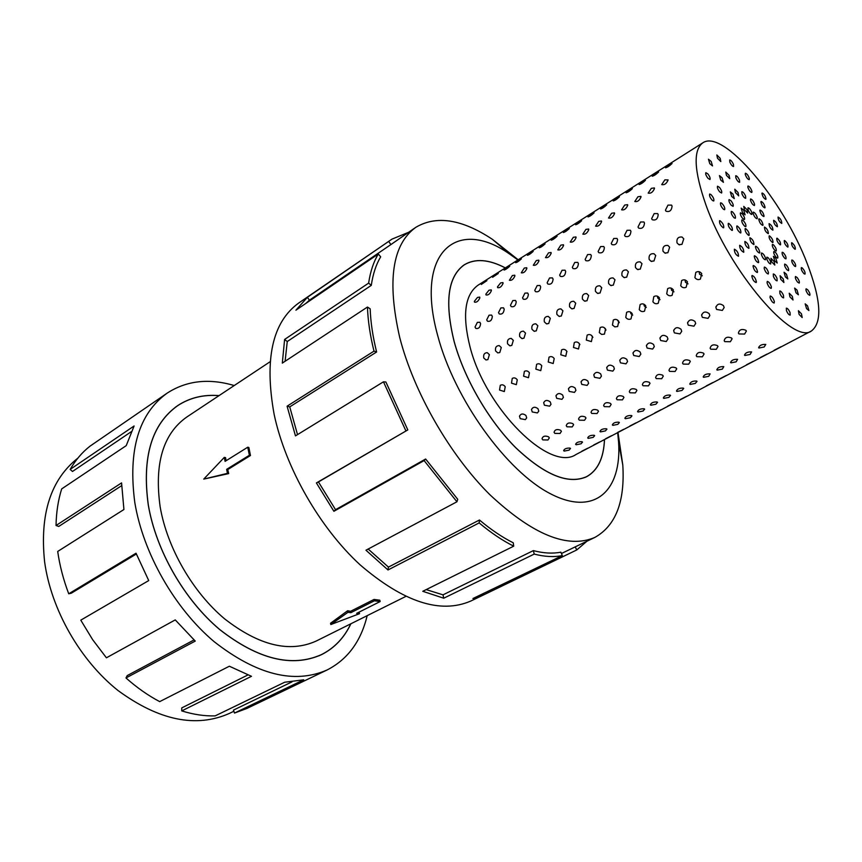 <?xml version="1.0" encoding="UTF-8"?>
<svg xmlns="http://www.w3.org/2000/svg" width="862" height="862" viewBox="0 0 862 862"><rect width="100%" height="100%" fill="white"/><g stroke="black" fill="none" stroke-linecap="round" stroke-linejoin="round"><path stroke-width="1.29" d="M218.991 395.647C203.529 394.419 189.759 397.759 177.669 405.679C151.626 424.255 141.853 457.345 148.318 504.97C156.044 550.516 184.317 599.801 219.821 629.605C258.115 659.398 292.002 667.727 321.483 654.592C334.391 648.084 344.164 637.815 350.812 623.808M270.108 361.728L186.774 417.036C163.004 433.834 154.147 463.842 160.181 507.039C167.271 548.016 192.743 592.194 224.67 618.894C259.117 645.649 289.632 653.03 316.192 641.048L405.733 596.461M224.314 457.377L203.744 479.1L227.439 473.346L226.652 469.337L249.377 455.265L247.739 447.216L225.09 461.353L224.314 457.377L225.575 457.647L226.059 460.75M247.739 447.216L248.838 447.464L250.476 455.513L227.762 469.564L228.699 473.604L203.744 479.1M505.294 267.92C488.873 259.343 475.188 258.331 464.262 264.871C447.841 276.594 444.48 302.153 454.177 341.546C464.316 378.623 488.679 420.602 515.756 447.68C544.741 475.091 568.36 484.735 586.623 476.643C597.743 470.436 603.691 458.088 604.467 439.566M483.754 357.978C483.205 354.627 484.369 352.86 487.256 352.655L489.39 354.627L487.892 359.616L485.974 359.96L483.754 357.978M495.596 350.931C495.036 347.537 496.232 345.748 499.173 345.565L501.296 347.537L499.777 352.558L497.794 352.903L495.596 350.931M507.567 343.798C507.007 340.35 508.224 338.55 511.231 338.4L513.332 340.361L511.802 345.414L509.754 345.77L507.567 343.798M519.689 336.579C519.118 333.088 520.368 331.277 523.428 331.148L525.518 333.098L523.967 338.195L521.844 338.54L519.689 336.579M531.94 329.273C531.38 325.728 532.651 323.907 535.776 323.81L537.845 325.75L536.272 330.889L534.084 331.234L531.94 329.273M544.342 321.882C543.782 318.283 545.086 316.451 548.264 316.386L550.322 318.326L548.728 323.487L546.465 323.832L544.342 321.882M556.895 314.404C556.335 310.751 557.671 308.908 560.914 308.876L562.94 310.805L561.334 316.009L558.996 316.343L556.895 314.404M569.599 306.84C569.039 303.133 570.407 301.269 573.715 301.269L575.719 303.187L574.092 308.434L571.668 308.768L569.599 306.84M582.453 299.179C581.893 295.407 583.305 293.543 586.677 293.576L588.649 295.483L587 300.763L584.501 301.097L582.453 299.179M595.47 291.421C594.909 287.596 596.353 285.721 599.801 285.796L601.741 287.682L600.071 293.005L597.474 293.328L595.47 291.421M608.647 283.576C608.087 279.676 609.563 277.801 613.087 277.92L614.994 279.794L613.302 285.15L610.619 285.462L608.647 283.576M621.976 275.625C621.427 271.67 622.946 269.774 626.534 269.946L628.398 271.799L626.685 277.198L623.916 277.499L621.976 275.625M635.477 267.586C634.928 263.556 636.49 261.649 640.154 261.876L641.985 263.707L640.25 269.138L637.374 269.44L635.477 267.586M649.151 259.44C648.612 255.346 650.207 253.428 653.946 253.697L655.734 255.508L653.978 260.992L651.004 261.272L649.151 259.44M662.986 251.187C662.458 247.017 664.096 245.099 667.91 245.433L669.655 247.222L667.878 252.738L664.796 253.008L662.986 251.187M677.004 242.836C676.476 238.591 678.168 236.662 682.068 237.05L683.76 238.817L681.95 244.377L678.76 244.625L677.004 242.836M499.54 390.033L500.272 385.336C502.147 384.344 503.796 384.818 505.229 386.747L504.324 391.553L499.54 390.033M511.5 383.148L512.254 378.418C514.14 377.405 515.81 377.879 517.265 379.83L516.327 384.667L511.5 383.148M523.6 376.177L524.365 371.414C526.283 370.391 527.975 370.854 529.43 372.826L528.471 377.707L523.6 376.177M535.852 369.13L536.627 364.335C538.567 363.29 540.269 363.753 541.745 365.736L540.765 370.66L535.852 369.13M548.232 361.997L549.029 357.17C550.99 356.103 552.714 356.566 554.201 358.56L553.199 363.527L548.232 361.997M567.013 351.664L566.086 350.403M560.774 354.778L561.582 349.918C563.565 348.83 565.31 349.293 566.819 351.297L565.774 356.308L560.774 354.778M579.889 344.606L578.607 342.839M573.467 347.472L574.286 342.58C576.29 341.471 578.057 341.934 579.576 343.96L578.51 349.002L573.467 347.472M592.884 337.398L591.31 335.243M586.3 340.081L587.141 335.156C589.177 334.025 590.955 334.478 592.485 336.525L591.397 341.611L586.3 340.081M606.018 330.071L604.197 327.592M599.295 332.603L600.146 327.646C602.204 326.493 604.014 326.946 605.566 328.993L604.445 334.133L601.633 334.424L599.295 332.603M619.293 322.636L617.246 319.867M612.451 325.028L613.313 320.039C615.403 318.865 617.235 319.306 618.797 321.375L617.645 326.558L614.811 326.86L612.451 325.028M632.719 315.093L630.898 313.703L630.467 312.066M625.769 317.367L626.642 312.335C628.764 311.139 630.607 311.581 632.191 313.671L631.016 318.886C628.948 319.802 627.191 319.296 625.769 317.367M646.306 307.443L644.28 305.988L643.849 304.167M639.248 309.598L640.132 304.545C642.287 303.316 644.151 303.758 645.746 305.859L644.55 311.128C642.449 312.055 640.681 311.548 639.248 309.598M660.055 299.696L657.835 298.177L657.415 296.194M652.9 301.743L653.795 296.657C655.971 295.397 657.868 295.838 659.484 297.961L658.245 303.262C656.122 304.211 654.344 303.704 652.9 301.743M673.965 291.841L671.563 290.278L671.153 288.123M666.725 293.791L667.63 288.673C669.828 287.38 671.746 287.811 673.384 289.955L672.123 295.31C669.968 296.259 668.169 295.752 666.725 293.791M688.048 283.878L685.452 282.273L685.064 279.967M680.721 285.731L681.626 280.581C683.868 279.266 685.807 279.687 687.456 281.852L686.174 287.251C683.997 288.22 682.176 287.714 680.721 285.731M702.304 275.808L699.524 274.17L699.147 271.713M694.891 277.575L695.806 272.392C698.08 271.045 700.041 271.455 701.722 273.642L700.397 279.094C698.198 280.075 696.356 279.568 694.891 277.575M520.206 418.652L519.474 416.152C520.939 413.544 523.094 413.318 525.928 415.462L526.671 417.898L525.346 419.632L520.206 418.652M532.231 411.961L531.498 409.482C532.975 406.81 535.151 406.562 538.028 408.739L538.772 411.152L537.403 412.941L532.231 411.961M544.407 405.194L543.674 402.726C545.14 400 547.338 399.731 550.268 401.929L551.012 404.321L549.611 406.174L544.407 405.194M556.712 398.341L555.979 395.906C557.455 393.115 559.675 392.824 562.649 395.044L563.392 397.414L561.97 399.332L556.712 398.341M569.179 391.413L568.446 388.999C569.922 386.144 572.163 385.831 575.18 388.072L575.913 390.421L574.458 392.404L569.179 391.413M581.785 384.398L581.053 382.017C582.518 379.086 584.792 378.763 587.852 381.026L588.595 383.353L587.108 385.4L581.785 384.398M594.532 377.308L593.81 374.948C595.276 371.953 597.571 371.597 600.685 373.892L601.417 376.188L599.898 378.299L594.532 377.308M607.451 370.132L606.719 367.805C608.184 364.723 610.501 364.346 613.669 366.673L614.401 368.936L612.85 371.123L607.451 370.132M620.511 362.859L619.789 360.564C621.254 357.418 623.592 357.019 626.803 359.357L627.547 361.587L625.952 363.861L620.511 362.859M633.732 355.51L633.01 353.248C634.475 350.026 636.835 349.595 640.11 351.965L640.843 354.163L639.216 356.512L633.732 355.51M647.125 348.065L646.403 345.845C647.858 342.537 650.25 342.074 653.568 344.477L654.301 346.632L652.653 349.067L647.125 348.065M660.669 340.522L659.947 338.346C661.402 334.952 663.815 334.467 667.199 336.891L667.931 339.014L666.24 341.535L660.669 340.522M674.396 332.894L673.675 330.76C675.108 327.28 677.554 326.763 681.002 329.219L681.723 331.288L679.999 333.906L674.396 332.894M688.285 325.168L687.564 323.088C688.997 319.511 691.464 318.972 694.977 321.451L695.688 323.476L693.932 326.181L688.285 325.168M702.347 317.345L701.636 315.309C703.047 311.645 705.547 311.074 709.124 313.585L709.835 315.557L708.047 318.358L702.347 317.345M716.591 309.426L715.88 307.443C717.281 303.683 719.802 303.079 723.455 305.611L724.155 307.54L722.334 310.439L716.591 309.426M542.812 439.889L542.026 438.736C542.844 436.107 545.01 435.461 548.534 436.797L549.32 437.896L547.963 439.986L542.812 439.889M554.837 433.392L554.061 432.261C554.88 429.578 557.067 428.91 560.634 430.257L561.399 431.356L560.02 433.489L554.837 433.392M567.002 426.819L566.237 425.699C567.056 422.973 569.265 422.294 572.864 423.651L573.618 424.729L572.217 426.916L567.002 426.819M579.318 420.171L578.564 419.072C579.383 416.292 581.602 415.592 585.244 416.971L585.988 418.038L584.555 420.268L579.318 420.171M591.763 413.448L591.03 412.359C591.849 409.536 594.09 408.814 597.765 410.204L598.487 411.26L597.043 413.555L591.763 413.448M604.37 406.648L603.637 405.582C604.456 402.694 606.719 401.961 610.436 403.362L611.147 404.397L609.671 406.745L604.37 406.648M617.117 399.763L616.405 398.718C617.214 395.777 619.498 395.022 623.248 396.445L623.948 397.457L622.439 399.86L617.117 399.763M630.014 392.792L629.314 391.768C630.122 388.773 632.428 387.997 636.221 389.441L636.91 390.432L635.369 392.9L630.014 392.792M643.063 385.745L642.384 384.743C643.192 381.694 645.519 380.896 649.345 382.351L650.023 383.321L648.461 385.853L643.063 385.745M656.273 378.612L655.605 377.631C656.413 374.528 658.762 373.709 662.63 375.175L663.287 376.123L661.693 378.72L656.273 378.612M669.645 371.393L668.987 370.434C669.796 367.266 672.155 366.425 676.077 367.912L676.724 368.839L675.097 371.5L669.645 371.393M683.167 364.087L682.542 363.15C683.34 359.928 685.721 359.066 689.686 360.564L690.311 361.469L688.663 364.195L683.167 364.087M696.873 356.685L696.248 355.78C697.056 352.493 699.459 351.61 703.467 353.129L704.071 354.013L702.39 356.803L696.873 356.685M710.741 349.196L710.137 348.313C710.934 344.962 713.359 344.057 717.421 345.597L718.003 346.449L716.29 349.315L710.741 349.196M724.77 341.621L724.188 340.759C724.985 337.344 727.431 336.417 731.536 337.969L732.107 338.798L730.362 341.74L724.77 341.621M738.982 333.95L738.422 333.109C739.208 329.64 741.686 328.681 745.835 330.243L746.384 331.051L744.606 334.057L738.982 333.95M564.233 451.095L563.629 450.686C564.341 448.843 566.431 447.971 569.933 448.078L570.515 448.455L569.092 450.115L564.233 451.095M576.193 444.76L575.611 444.361C576.312 442.486 578.434 441.603 581.947 441.71L582.529 442.098L581.063 443.79L576.193 444.76M588.283 438.359L587.712 437.961C588.434 436.064 590.567 435.159 594.112 435.278L594.672 435.655L593.185 437.379L588.283 438.359M600.523 431.884L599.963 431.496C600.685 429.556 602.84 428.651 606.406 428.77L606.956 429.136L605.436 430.903L600.523 431.884M612.893 425.343L612.343 424.955C613.087 422.983 615.252 422.057 618.851 422.186L619.379 422.552L617.828 424.352L612.893 425.343M625.403 418.716L624.875 418.329C625.629 416.335 627.805 415.398 631.437 415.527L631.954 415.883L630.37 417.725L625.403 418.716M638.063 412.014L637.557 411.637C638.311 409.601 640.509 408.653 644.162 408.782L644.668 409.138L643.052 411.023L638.063 412.014M650.875 405.237L650.379 404.871C651.144 402.791 653.364 401.832 657.049 401.972L657.534 402.317L655.885 404.246L650.875 405.237M663.837 398.373L663.352 398.018C664.128 395.906 666.369 394.925 670.076 395.076L670.55 395.41L668.858 397.382L663.837 398.373M676.95 391.434L676.476 391.079C677.273 388.934 679.525 387.943 683.264 388.094L683.717 388.428L681.993 390.443L676.95 391.434M690.214 384.409L689.762 384.064C690.559 381.888 692.843 380.875 696.604 381.026L697.046 381.36L695.289 383.418L690.214 384.409M703.64 377.308L703.198 376.963C704.017 374.744 706.323 373.72 710.105 373.882L708.736 376.306L703.64 377.308M717.227 370.11L716.807 369.787C717.637 367.524 719.953 366.479 723.778 366.652L722.345 369.108L717.227 370.11M730.987 362.837L730.577 362.514C731.418 360.219 733.756 359.152 737.603 359.325L736.126 361.835L730.987 362.837M744.897 355.467L744.509 355.155C745.361 352.817 747.731 351.739 751.61 351.922L750.069 354.465L744.897 355.467M758.991 348.011L758.614 347.709C759.487 345.328 761.879 344.229 765.779 344.412L764.185 346.998L758.991 348.011M581.753 451.257L587.744 448.197L581.753 451.257M593.584 445.051L599.618 441.969L593.584 445.051M605.544 438.769L611.632 435.655L605.544 438.769M617.634 432.422L623.786 429.276L617.634 432.422M629.874 426L636.07 422.833L629.874 426M642.244 419.514L648.504 416.303L642.244 419.514M654.754 412.941L661.068 409.709L654.754 412.941M667.403 406.304L673.782 403.028L667.403 406.304M680.204 399.58L686.637 396.283L680.204 399.58M693.156 392.781L699.653 389.452L693.156 392.781M706.258 385.907L712.809 382.545L706.258 385.907M719.511 378.957L726.127 375.552L719.511 378.957M732.915 371.921L739.596 368.473L732.915 371.921M746.481 364.798L753.237 361.318L746.481 364.798M760.219 357.59L767.029 354.077L760.219 357.59M774.108 350.295L780.994 346.739L774.108 350.295M486.879 280.678L481.287 284.46L486.879 280.678M498.258 273.48L492.611 277.284L498.258 273.48M509.765 266.196C507.373 268.459 505.477 269.741 504.065 270.032L509.765 266.196M521.402 258.826C518.999 261.111 517.081 262.404 515.648 262.695L521.402 258.826M533.179 251.381C530.755 253.676 528.815 254.98 527.361 255.281L533.179 251.381M545.086 243.849C542.651 246.155 540.689 247.469 539.213 247.771L545.086 243.849M557.121 236.231C554.675 238.548 552.704 239.873 551.195 240.186L557.121 236.231M569.297 228.516C566.851 230.854 564.858 232.19 563.317 232.514L569.297 228.516M581.624 220.726C579.156 223.075 577.141 224.422 575.579 224.745L581.624 220.726M594.09 212.839C591.612 215.209 589.576 216.556 587.981 216.901L594.09 212.839M606.697 204.854C604.208 207.236 602.15 208.604 600.534 208.949L606.697 204.854M619.455 196.784C616.955 199.176 614.875 200.555 613.227 200.911L619.455 196.784M632.374 188.616C629.853 191.03 627.751 192.409 626.071 192.776L632.374 188.616M645.433 180.341C642.912 182.776 640.789 184.177 639.065 184.543L645.433 180.341M658.654 171.98C656.122 174.426 653.978 175.837 652.222 176.214L658.654 171.98M672.037 163.511C669.483 165.967 667.317 167.39 665.539 167.788L672.037 163.511M479.832 297.918C478.388 301.172 476.611 302.584 474.499 302.163L474.359 301.344L477.473 297.433L479.714 297.11L479.832 297.918M491.383 290.677C489.928 293.964 488.129 295.386 485.996 294.944L485.856 294.136L488.98 290.214L491.265 289.891L491.383 290.677M503.074 283.35C501.609 286.669 499.788 288.102 497.622 287.649L497.482 286.863L500.617 282.919L502.945 282.585L503.074 283.35M514.894 275.948C513.429 279.288 511.586 280.732 509.377 280.269L512.384 275.528L514.765 275.193L514.894 275.948M526.854 268.459C525.378 271.821 523.514 273.276 521.273 272.801L524.29 268.06L526.725 267.716L526.854 268.459M538.944 260.874C537.457 264.278 535.582 265.733 533.298 265.248L536.336 260.507L538.815 260.152L538.944 260.874M551.184 253.212C549.687 256.639 547.79 258.104 545.474 257.609L548.512 252.857L551.055 252.501L551.184 253.212M563.565 245.454C562.067 248.902 560.138 250.379 557.779 249.872L560.839 245.12L563.436 244.765L563.565 245.454M576.096 237.6C574.588 241.091 572.627 242.567 570.235 242.05L573.316 237.298L575.967 236.931L576.096 237.6M588.778 229.658C587.248 233.171 585.276 234.669 582.841 234.13L585.934 229.378L588.638 229.012L588.778 229.658M601.601 221.62C600.071 225.165 598.077 226.674 595.599 226.124L598.702 221.372L601.471 220.995L601.601 221.62M614.584 213.485C613.044 217.062 611.018 218.571 608.507 218.021L611.621 213.259L614.455 212.871L614.584 213.485M627.73 205.253C626.178 208.863 624.131 210.382 621.577 209.811L624.702 205.048L627.601 204.66L627.73 205.253M641.026 196.924C639.475 200.566 637.395 202.096 634.798 201.503L637.945 196.751L640.897 196.353L641.026 196.924M654.495 188.487C652.922 192.161 650.821 193.702 648.181 193.099L651.338 188.336L654.366 187.938L654.495 188.487M668.125 179.942C666.541 183.66 664.408 185.201 661.725 184.587L664.904 179.824L668.125 179.942M480.587 323.606C480.209 327.377 478.615 328.972 475.802 328.4L475.037 327.021L477.354 322.377L479.854 322.259L480.587 323.606M492.321 316.408C491.943 320.211 490.316 321.817 487.472 321.224L486.707 319.856L489.045 315.19L491.599 315.072L492.321 316.408M504.195 309.124C503.807 312.971 502.158 314.587 499.26 313.962L498.516 312.615L500.865 307.917L503.483 307.809L504.195 309.124M516.209 301.754C515.81 305.644 514.14 307.26 511.198 306.613L510.455 305.288L512.825 300.558L515.498 300.45L516.209 301.754M528.363 294.298C527.953 298.23 526.262 299.857 523.266 299.168L522.544 297.864L524.926 293.123L527.663 293.015L528.363 294.298M540.657 286.755C540.248 290.731 538.524 292.369 535.485 291.647L534.763 290.365L537.166 285.591L539.968 285.494L540.657 286.755M553.092 279.116C552.682 283.145 550.926 284.783 547.844 284.04L547.133 282.779L549.547 277.973L552.423 277.887L553.092 279.116M565.688 271.39C565.267 275.463 563.479 277.111 560.343 276.336L559.653 275.097L562.078 270.259L565.019 270.183L565.688 271.39M578.424 263.578C577.993 267.694 576.193 269.343 573.004 268.535L572.325 267.317L574.76 262.457L577.777 262.382L578.424 263.578M591.321 255.658C590.879 259.828 589.048 261.488 585.804 260.636L585.147 259.451L587.604 254.559L590.686 254.495L591.321 255.658M604.37 247.653C603.928 251.866 602.064 253.536 598.767 252.652L598.12 251.488L600.588 246.564L603.756 246.51L604.37 247.653M617.58 239.55C617.127 243.817 615.231 245.487 611.88 244.56L611.255 243.429L613.744 238.472L616.976 238.429L617.58 239.55M630.952 231.339C630.499 235.66 628.56 237.341 625.165 236.382L624.551 235.272L627.051 230.283L630.37 230.251L630.952 231.339M644.496 223.032C644.022 227.406 642.061 229.087 638.602 228.085L638.009 227.008L640.531 221.997L643.925 221.976L644.496 223.032M658.202 214.616C657.728 219.045 655.723 220.737 652.211 219.702L651.64 218.646L654.172 213.604L657.652 213.593L658.202 214.616M667.985 205.102L671.552 205.102L672.08 206.104C671.595 210.576 669.558 212.278 665.992 211.201L665.432 210.177L667.985 205.102M702.81 142.833L478.141 285.128C464.758 294.621 462.075 315.287 470.081 347.127C485.985 409.547 550.258 472.387 575.999 454.511L811.487 330.933C822.477 322.356 821.055 299.901 807.209 263.578C783.353 200.404 723.11 128.395 702.81 142.833C693.037 150.117 694.018 170.665 705.773 204.488C729.08 271.002 793.234 345.597 811.487 330.933M786.456 310.697L786.327 308.154C787.491 308.187 788.73 309.652 790.045 312.55L790.185 315.093C789.021 315.061 787.771 313.596 786.456 310.697M799.106 314.425L798.406 310.719L801.488 313.843L802.188 317.55L799.106 314.425M806.552 308.607L805.173 303.844L807.511 305.784L808.89 310.546L806.552 308.607M808.19 294.405C806.282 291.787 805.582 289.923 806.099 288.792L807.683 289.761C809.59 292.38 810.291 294.244 809.774 295.375L808.19 294.405M804.095 273.793C801.854 271.282 800.938 269.224 801.337 267.608L802.253 267.92C804.483 270.431 805.399 272.489 805 274.094L804.095 273.793M794.936 249.237C792.523 247.146 791.413 245.002 791.618 242.804L791.973 242.793C794.387 244.883 795.497 247.028 795.281 249.215L794.936 249.237M781.791 223.398L781.759 223.42C779.388 222.04 778.149 219.918 778.041 217.062L778.063 217.041C780.433 218.409 781.672 220.532 781.791 223.398M766.059 198.982L765.844 199.391C763.926 198.572 762.611 196.579 761.9 193.4L762.105 193.002C764.023 193.81 765.337 195.803 766.059 198.982M749.358 178.542L749.197 179.662C747.688 179.285 746.363 177.507 745.231 174.339L745.393 173.23C746.912 173.607 748.227 175.385 749.358 178.542M733.465 164.383L733.594 166.474C732.42 166.398 731.17 164.933 729.823 162.056L729.705 159.976C730.868 160.041 732.118 161.517 733.465 164.383M720.179 158.317L720.815 161.571L717.475 158.22L716.839 154.966L720.179 158.317M711.193 161.453L712.518 165.935L709.792 163.705L708.467 159.222L711.193 161.453M707.842 173.876C709.803 176.505 710.514 178.391 709.965 179.511L707.993 178.326C706.021 175.686 705.31 173.801 705.859 172.68L707.842 173.876M710.838 194.446C713.294 197.107 714.275 199.294 713.768 200.986L712.583 200.598C710.126 197.926 709.146 195.739 709.652 194.047L710.838 194.446M720.039 220.715C722.809 222.989 724.026 225.338 723.681 227.762L723.207 227.783C720.438 225.51 719.22 223.161 719.565 220.737L720.039 220.715M734.349 249.226L734.392 249.193C737.129 250.637 738.508 252.975 738.508 256.24L738.465 256.262C735.717 254.818 734.338 252.469 734.349 249.226M751.815 276.023L752.095 275.484C754.25 276.271 755.683 278.448 756.394 282.003L756.114 282.553C753.959 281.755 752.526 279.579 751.815 276.023M770.014 297.422L770.229 296C771.835 296.323 773.225 298.187 774.378 301.581L774.162 303.025C772.546 302.691 771.167 300.827 770.014 297.422M779.894 293.468L779.765 290.979C780.929 291.022 782.168 292.487 783.483 295.375L783.623 297.864C782.459 297.832 781.209 296.356 779.894 293.468M789.915 296.851L789.226 293.199L792.34 296.345L793.029 299.998L789.915 296.851M796.003 292.811L794.624 288.07L797.016 290.041L798.384 294.782L796.003 292.811M797.576 282.111C795.669 279.493 794.969 277.629 795.486 276.497L797.113 277.489C799.02 280.107 799.721 281.982 799.203 283.113L797.576 282.111M794.635 266.218C792.372 263.697 791.445 261.617 791.855 260.001L792.792 260.324C795.055 262.845 795.982 264.925 795.561 266.541L794.635 266.218M787.631 247.049C785.174 244.937 784.064 242.772 784.28 240.552L784.646 240.541C787.092 242.653 788.213 244.819 787.987 247.028L787.631 247.049M777.395 226.728L777.362 226.749C774.96 225.359 773.71 223.215 773.602 220.327L773.634 220.306C776.037 221.685 777.287 223.829 777.395 226.728M765.068 207.462L764.853 207.882C762.913 207.063 761.588 205.059 760.877 201.837L761.081 201.428C763.021 202.236 764.357 204.251 765.068 207.462M751.955 191.332L751.793 192.474C750.263 192.097 748.938 190.319 747.807 187.119L747.968 185.987C749.498 186.354 750.824 188.142 751.955 191.332M739.488 180.169L739.618 182.291C738.454 182.227 737.193 180.761 735.857 177.884L735.728 175.751C736.902 175.816 738.152 177.292 739.488 180.169M729.101 175.385L729.737 178.682L726.429 175.363L725.793 172.066L729.101 175.385M722.097 177.798L723.423 182.313L720.751 180.115L719.425 175.6L722.097 177.798M719.479 187.377C721.44 190.017 722.14 191.892 721.591 193.013L719.673 191.86C717.712 189.22 717.001 187.345 717.55 186.214L719.479 187.377M721.742 203.206C724.177 205.856 725.147 208.022 724.651 209.703L723.509 209.326C721.074 206.675 720.093 204.51 720.589 202.818L721.742 203.206M728.746 223.387C731.472 225.639 732.668 227.967 732.344 230.359L731.892 230.38C729.166 228.128 727.959 225.812 728.282 223.409L728.746 223.387M739.661 245.314L739.693 245.293C742.397 246.715 743.755 249.032 743.766 252.243L743.723 252.275C741.029 250.831 739.671 248.515 739.661 245.314M753.032 266.046L753.313 265.518C755.424 266.315 756.847 268.47 757.558 271.983L757.289 272.511C755.166 271.702 753.744 269.547 753.032 266.046M767.061 282.801L767.277 281.411C768.872 281.745 770.251 283.598 771.404 286.971L771.199 288.371C769.594 288.027 768.214 286.173 767.061 282.801M773.397 276.422L773.268 273.987C774.432 274.03 775.681 275.495 776.996 278.383L777.136 280.829C775.962 280.786 774.722 279.31 773.397 276.422M780.767 279.331L780.078 275.732L783.224 278.9L783.903 282.51L780.767 279.331M785.401 276.939L784.032 272.23L786.456 274.235L787.825 278.943L785.401 276.939M786.844 269.677C784.926 267.058 784.226 265.184 784.743 264.052L786.413 265.076C788.331 267.694 789.032 269.569 788.504 270.69L786.844 269.677M785.002 258.525C782.718 255.971 781.791 253.891 782.211 252.264L783.17 252.588C785.454 255.13 786.392 257.221 785.961 258.848L785.002 258.525M780.164 244.819C777.675 242.685 776.554 240.509 776.781 238.257L777.158 238.246C779.647 240.379 780.778 242.556 780.541 244.797L780.164 244.819M772.912 230.132L772.88 230.154C770.434 228.764 769.163 226.598 769.076 223.657L769.109 223.635C771.544 225.025 772.815 227.191 772.912 230.132M764.066 216.114L763.84 216.545C761.868 215.737 760.532 213.701 759.821 210.447L760.036 210.026C762.008 210.834 763.344 212.86 764.066 216.114M754.595 204.316L754.433 205.49C752.892 205.124 751.556 203.335 750.425 200.113L750.587 198.95C752.127 199.316 753.463 201.105 754.595 204.316M745.576 196.105L745.705 198.282C744.542 198.228 743.292 196.751 741.956 193.875L741.826 191.698C742.99 191.763 744.24 193.228 745.576 196.105M738.055 192.506L738.702 195.846L735.415 192.549L734.769 189.209L738.055 192.506M732.959 194.058L734.284 198.605L731.655 196.45L730.319 191.892L732.959 194.058M730.976 200.727C732.926 203.357 733.627 205.231 733.088 206.363L731.202 205.221C729.252 202.592 728.552 200.706 729.09 199.585L730.976 200.727M732.452 211.815C734.855 214.444 735.814 216.599 735.34 218.269L734.219 217.903C731.816 215.263 730.847 213.108 731.332 211.438L732.452 211.815M737.269 225.995C739.952 228.236 741.137 230.531 740.824 232.902L740.383 232.923C737.7 230.693 736.504 228.387 736.816 226.016L737.269 225.995M744.843 241.5L744.887 241.468C747.537 242.89 748.873 245.185 748.906 248.342L748.873 248.375C746.212 246.941 744.876 244.646 744.843 241.5M754.228 256.283L754.487 255.777C756.577 256.574 757.989 258.697 758.7 262.167L758.441 262.684C756.34 261.876 754.94 259.742 754.228 256.283M764.174 268.427L764.378 267.08C765.962 267.425 767.331 269.267 768.484 272.607L768.279 273.965C766.695 273.62 765.316 271.778 764.174 268.427M766.975 259.559L766.846 257.178C768.01 257.232 769.26 258.697 770.585 261.585L770.714 263.966C769.55 263.912 768.301 262.447 766.975 259.559M771.641 261.865L770.962 258.32L774.13 261.52L774.809 265.065L771.641 261.865M774.755 260.992L773.397 256.316L775.865 258.352L777.212 263.029L774.755 260.992M775.983 257.091C774.054 254.473 773.354 252.598 773.882 251.467L775.595 252.512C777.513 255.13 778.214 257.005 777.686 258.137L775.983 257.091M775.207 250.68C772.902 248.116 771.964 246.015 772.395 244.377L773.386 244.722C775.692 247.286 776.63 249.377 776.188 251.014L775.207 250.68M772.546 242.534C770.025 240.39 768.882 238.181 769.13 235.919L769.518 235.897C772.04 238.052 773.182 240.261 772.934 242.524L772.546 242.534M768.322 233.613L768.29 233.634C765.801 232.234 764.529 230.046 764.443 227.062L764.475 227.051C766.954 228.441 768.236 230.628 768.322 233.613M763.032 224.95L762.805 225.391C760.812 224.583 759.465 222.536 758.754 219.239L758.98 218.797C760.963 219.605 762.32 221.653 763.032 224.95M757.278 217.526L757.105 218.732C755.565 218.366 754.218 216.567 753.086 213.323L753.259 212.127C754.8 212.483 756.146 214.282 757.278 217.526M751.729 212.214L751.858 214.444C750.694 214.39 749.444 212.914 748.108 210.037L747.979 207.817C749.143 207.871 750.393 209.337 751.729 212.214M747.031 209.681L747.677 213.076L744.423 209.8L743.777 206.406L747.031 209.681M743.755 210.242L745.091 214.821L742.505 212.698L741.169 208.119L743.755 210.242M742.333 213.905C744.272 216.534 744.973 218.409 744.434 219.541L742.602 218.431C740.663 215.791 739.952 213.916 740.49 212.795L742.333 213.905M742.958 220.263C745.339 222.881 746.298 225.014 745.824 226.674L744.746 226.318C742.365 223.7 741.406 221.566 741.87 219.896L742.958 220.263M745.587 228.559C748.238 230.768 749.401 233.042 749.11 235.38L748.679 235.401C746.039 233.193 744.865 230.919 745.156 228.57L745.587 228.559M749.918 237.761L749.951 237.74C752.558 239.151 753.884 241.425 753.927 244.539L753.894 244.56C751.276 243.138 749.951 240.875 749.918 237.761M755.392 246.726L755.651 246.241C757.709 247.038 759.099 249.14 759.821 252.566L759.562 253.062C757.493 252.254 756.103 250.142 755.392 246.726M761.329 254.301L761.523 252.997C763.107 253.342 764.465 255.163 765.607 258.481L765.424 259.807C763.84 259.451 762.471 257.619 761.329 254.301M233.871 711.258L229.411 713.413C196.127 728.153 158.996 720.524 118.029 690.527C80.134 660.421 51.117 609.542 44.608 561.808C39.63 514.108 50.718 479.541 77.871 458.131M367.18 615.662C361.006 641.306 347.677 659.398 327.172 669.936C294.416 684.32 256.736 674.892 214.121 641.651C174.598 608.367 143.2 553.275 134.817 502.611C127.91 450.126 138.707 413.62 167.217 393.094C186.591 380.595 208.927 378.073 234.227 385.54M121.628 485.672L58.756 526.434L56.03 525.508L121.574 482.903L123.923 509.517L57.7 551.454C59.693 565.494 63.368 579.609 68.723 593.789L136.024 553.21L148.727 580.579L80.78 620.155L92.687 639.733L106.414 657.803L175.245 619.897L195.243 641.08L125.981 677.952C136.821 687.596 148.059 695.494 159.685 701.625L229.357 666.229L251.478 676.304L181.742 710.902C193.314 714.512 204.445 716.171 215.134 715.891L284.675 682.23L303.736 679.806L234.507 713.057L246.931 708.435L327.172 669.936M350.888 623.776C344.229 637.826 334.445 648.127 321.504 654.657C292.013 667.791 258.104 659.462 219.799 629.648C184.274 599.833 156 550.527 148.275 504.96C141.799 457.323 151.583 424.212 177.626 405.636C189.748 397.694 203.561 394.343 219.056 395.604M234.507 713.057L233.462 710.105L291.992 681.874M181.742 710.902L181.774 707.885L247.868 674.978M125.981 677.952L127.22 675.582L194.025 639.949M68.723 593.789L71.223 593.239L136.336 554.018M505.337 267.899C488.873 259.29 475.177 258.255 464.23 264.806C447.798 276.54 444.436 302.12 454.134 341.535C464.284 378.623 488.646 420.634 515.745 447.734C544.741 475.145 568.381 484.81 586.645 476.708C597.797 470.49 603.745 458.11 604.51 439.545M518.181 259.764L492.407 239.334C461.881 219.12 436.334 215.134 415.753 227.363C392.242 244.42 386.898 281.098 399.699 337.398C413.674 391.93 449.501 454.511 489.702 494.54C532.694 534.796 567.756 549.083 594.888 537.403C615.759 525.68 625.058 501.555 622.795 465.017L617.979 432.476M517.9 259.947L510.207 254.473C457.603 216.836 414.288 251.208 437.756 335.781C454.5 399.386 506.888 471.783 550.861 493.969C594.995 516.737 621.944 490.413 618.571 442.034L617.677 432.638M407.812 429.912L385.885 381.995L383.461 381.823L295.472 435.881L287.078 406.196L373.989 351.146C370.1 335.35 367.923 320.653 367.46 307.044L282.316 363.107L284.611 339.445L368.634 283.113C370.358 271.562 373.569 261.854 378.289 254.01L295.914 310.191L307.368 297.315L392.005 239.119L298.683 303.047C272.349 322.086 264.171 359.206 274.138 414.385C285.462 467.807 319.608 527.576 360.09 564.826C403.578 602.15 440.493 614.218 470.846 601.019L484.11 594.661L472.947 598.519L562.315 555.581L560.882 552.176C552.661 553.792 543.491 553.264 533.362 550.613L534.224 554.083L443.736 598.206L422.768 591.3L513.709 546.174L513.267 542.812C502.266 537.295 490.995 529.688 479.455 520.001L479.153 522.911L387.997 569.965L365.951 550.215L456.935 501.781L457.733 499.303L425.645 459.015L424.115 460.588L333.896 511.295L316.397 482.935L407.812 429.912L318.444 481.944L335.544 509.679L333.896 511.295M392.005 239.119L408.448 232.352M388.784 241.554L390.906 244.571L415.753 227.363M390.906 244.571L309.436 300.181L305.881 303.392M368.634 283.113L371.285 285.376C372.944 274.051 376.069 264.526 380.67 256.822L378.289 254.01M371.285 285.376L287.251 341.546L285.106 361.264M373.989 351.146L376.608 351.987C372.783 336.536 370.638 322.151 370.164 308.822L367.46 307.044M287.251 341.546L284.611 339.445M309.436 300.181L307.368 297.315M575.191 546.885L576.786 549.945L484.11 594.661M487.827 591.364L488.345 592.377M586.914 541.239L576.786 549.945M533.362 550.613L443.003 594.845L443.736 598.206M426.184 589.608L443.003 594.845M562.315 555.581C553.932 557.261 544.568 556.766 534.224 554.083M479.455 520.001L388.45 567.099L387.997 569.965M368.171 549.04L388.45 567.099M513.709 546.174C502.471 540.549 490.952 532.802 479.153 522.911M425.645 459.015L335.544 509.679M318.444 481.944L316.397 482.935M456.935 501.781L424.115 460.588M376.608 351.987L289.74 406.886L297.519 434.631M289.74 406.886L287.078 406.196M405.873 430.828L383.461 381.823M167.217 393.094L89.885 446.257C82.127 452.367 75.544 460.082 70.145 469.413L134.106 425.979L126.229 445.632L61.687 488.905C58.174 500.057 56.289 512.265 56.03 525.508M131.283 431.69L72.494 471.471L70.145 469.413M227.439 473.346L228.699 473.604M226.652 469.337L227.762 469.564M249.377 455.265L250.476 455.513M330.836 624.53L330.555 623.237L347.623 610.749L350.575 611.287L374.065 599.435L379.808 600.189L380.131 601.557L356.652 613.345L359.519 613.69L330.836 624.53L347.968 612.3L350.877 612.656L374.388 600.803L380.131 601.557M359.045 612.139L359.519 613.69M374.065 599.435L374.388 600.803M350.575 611.287L350.877 612.656M347.623 610.749L347.968 612.3M175.439 407.187L177.669 405.679M462.668 265.905L464.262 264.871M556.152 395.346L555.979 395.906M568.608 388.417L568.446 388.999M581.214 381.413L581.053 382.017M593.972 374.313L593.81 374.948M606.88 367.137L606.719 367.805M619.95 359.874L619.778 360.564M633.171 352.526L633.01 353.248M646.565 345.091L646.392 345.845M660.12 337.559L659.947 338.346M673.836 329.941L673.675 330.76M687.725 322.226L687.564 323.078M701.787 314.414L701.636 315.309M716.031 306.516L715.88 307.443M510.207 254.473L492.407 239.334M594.888 537.403L561.442 553.512M618.571 442.034L622.795 465.017M679.73 244.883L678.76 244.625M665.723 253.234L664.796 253.008M651.887 261.488L651.004 261.272M638.225 269.634L637.374 269.44M624.724 277.672L623.916 277.499M611.395 285.624L610.619 285.462M598.217 293.468L597.474 293.328M585.212 301.215L584.501 301.097M572.346 308.876L571.668 308.768M559.643 316.451L558.996 316.343M547.09 323.929L546.465 323.832M534.677 331.31L534.084 331.234M522.415 338.615L521.855 338.55M510.293 345.834L509.754 345.77M584.932 477.505L586.623 476.643M319.059 655.777L321.483 654.592"/></g></svg>
